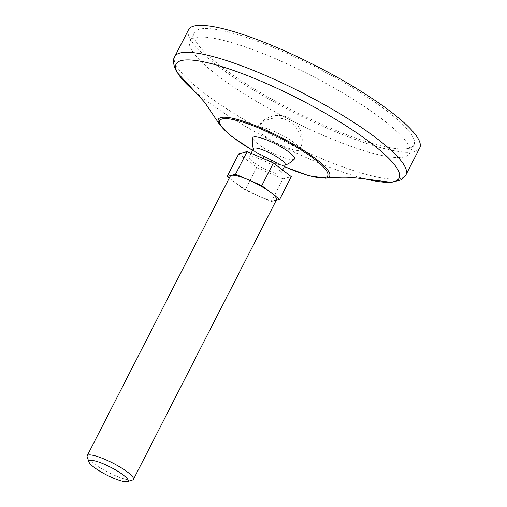 <?xml version="1.0" encoding="UTF-8"?>
<svg xmlns="http://www.w3.org/2000/svg" width="507" height="507" viewBox="0 0 507 507"><rect width="100%" height="100%" fill="white"/><g stroke="black" fill="none" stroke-linecap="round" stroke-linejoin="round"><path stroke-width="0.38" stroke-dasharray="2.54 1.9" d="M294.371 159.109A23.366 4.639 27.1 0 1 274.217 153.653A23.366 4.639 27.1 0 1 253.266 139.343A23.366 4.639 27.1 0 1 252.841 137.853M285.276 164.864A17.853 3.543 27.1 0 1 284.687 165.307A17.853 3.543 27.1 0 1 268.723 160.364A17.853 3.543 27.1 0 1 253.754 149.939A17.853 3.543 27.1 0 1 253.475 149.337A17.853 3.543 27.1 0 1 253.494 148.602M258.221 195.841L271.346 201.545L275.523 200.417A25.965 5.152 27.1 0 1 258.221 195.841A25.965 5.152 27.1 0 1 236.142 183.306L245.09 190.138L258.221 195.841M238.784 153.817L256.688 167.481L245.09 190.138M256.688 167.481L282.938 178.889L271.346 201.545M229.291 178.077L236.142 183.306A25.965 5.152 27.1 0 1 230.704 178.001A25.965 5.152 27.1 0 1 230.33 176.049M282.938 178.889L291.291 176.632M276.556 199.707A25.965 5.152 27.1 0 1 275.523 200.417L276.302 200.202M249.406 158.438A17.853 3.543 27.1 0 1 249.146 157.094A17.853 3.543 27.1 0 1 266.65 162.069A17.853 3.543 27.1 0 1 280.929 173.356A17.853 3.543 27.1 0 1 265.883 169.592A17.853 3.543 27.1 0 1 249.406 158.438M132.473 480.097A25.965 5.152 27.1 0 1 109.17 472.784A25.965 5.152 27.1 0 1 87.578 457.707A25.965 5.152 27.1 0 1 87.204 456.927M191.811 50.339A123.334 24.482 27.1 0 1 190.024 41.08A123.334 24.482 27.1 0 1 310.968 75.467A123.334 24.482 27.1 0 1 409.605 153.45A123.334 24.482 27.1 0 1 305.651 127.428A123.334 24.482 27.1 0 1 191.811 50.339M196.158 41.847A123.334 24.482 27.1 0 1 194.371 32.587A123.334 24.482 27.1 0 1 315.316 66.975A123.334 24.482 27.1 0 1 413.953 144.951A123.334 24.482 27.1 0 1 309.999 118.93A123.334 24.482 27.1 0 1 196.158 41.847M419.733 147.911A129.824 25.768 27.1 0 1 310.303 120.52A129.824 25.768 27.1 0 1 190.48 39.375A129.824 25.768 27.1 0 1 188.591 29.628M282.995 146.124A24.006 4.766 27.1 0 1 257.22 127.802A24.006 4.766 27.1 0 1 257.296 127.694A24.006 4.766 27.1 0 1 274.16 131.408A24.006 4.766 27.1 0 1 300.005 149.552A24.006 4.766 27.1 0 1 299.96 149.673A24.006 4.766 27.1 0 1 282.995 146.124M284.383 166.607A60.644 12.041 27.1 0 1 252.6 150.345M325.557 178.185A62.494 12.409 27.1 0 1 268.678 158.945A62.494 12.409 27.1 0 1 219.258 123.955M405.955 174.826A129.824 25.768 27.1 0 1 296.525 147.436A129.824 25.768 27.1 0 1 176.702 66.297A129.824 25.768 27.1 0 1 174.814 56.55M365.084 178.87A125.242 24.862 27.1 0 1 364.102 178.622A125.242 24.862 27.1 0 1 196.222 92.711A125.242 24.862 27.1 0 1 195.448 92.065M252.568 150.408L284.351 166.67M253.342 148.893A24.342 24.342 0 0 0 253.475 149.337M284.687 165.307A24.342 24.342 0 0 0 285.124 165.155M251.098 153.285L249.146 157.094M282.633 170.022L280.929 173.356M194.371 32.587L190.024 41.08M413.953 144.951L409.605 153.45M365.338 178.92L365.737 179.034M195.258 91.887L194.713 91.437M300.005 149.552A24.342 24.342 0 0 0 257.296 127.694M299.96 149.673A24.019 24.019 0 0 0 289.161 118.08A24.019 24.019 0 0 0 257.22 127.802"/><path stroke-width="0.76" d="M253.342 148.893A24.342 24.342 0 0 1 252.841 137.853A23.366 4.639 27.1 0 1 275.846 144.108A23.366 4.639 27.1 0 1 294.371 159.109A24.342 24.342 0 0 1 285.124 165.155M251.098 153.285L253.494 148.602A17.853 3.543 27.1 0 1 270.998 153.577A17.853 3.543 27.1 0 1 285.276 164.864L282.633 170.022M276.302 200.202L279.699 199.289L291.291 176.632L273.387 162.969L247.131 151.561L238.784 153.817L227.187 176.474L229.291 178.077M247.131 151.561L235.54 174.218L227.187 176.474M273.387 162.969L261.796 185.625L235.54 174.218M279.699 199.289L261.796 185.625M88.966 462.035L87.204 456.927A25.965 5.152 27.1 0 1 87.198 455.755L230.33 176.049A25.965 5.152 27.1 0 1 231.363 175.346A25.965 5.152 27.1 0 1 248.664 179.922A25.965 5.152 27.1 0 1 270.744 192.457A25.965 5.152 27.1 0 1 276.556 199.707L133.423 479.413A25.965 5.152 27.1 0 1 132.473 480.097L127.295 481.65A21.985 4.367 27.1 0 1 107.566 475.458A21.985 4.367 27.1 0 1 89.283 462.695A21.985 4.367 27.1 0 1 88.966 462.035A21.985 4.367 27.1 0 1 110.52 467.175A21.985 4.367 27.1 0 1 127.295 481.65M87.198 455.755A25.965 5.152 27.1 0 1 112.662 462.992A25.965 5.152 27.1 0 1 133.423 479.413M174.814 56.55L188.591 29.628A129.824 25.768 27.1 0 1 315.899 65.828A129.824 25.768 27.1 0 1 419.733 147.911L405.955 174.826A129.824 25.768 27.1 0 0 302.128 92.749A129.824 25.768 27.1 0 0 174.814 56.55C172.507 59.668 173.172 64.852 176.816 72.108L194.713 91.437M252.6 150.345A60.644 12.041 27.1 0 1 220.621 125.159A60.644 12.041 27.1 0 1 262.746 129.716A60.644 12.041 27.1 0 1 326.907 171.423A60.644 12.041 27.1 0 1 284.383 166.607M219.258 123.955A62.494 12.409 27.1 0 1 219.125 123.721A62.494 12.409 27.1 0 1 279.642 136.687A62.494 12.409 27.1 0 1 325.557 178.185L308.674 175.663L284.351 166.67M195.448 92.065A125.242 24.862 27.1 0 1 177.944 73.452A125.242 24.862 27.1 0 1 320.76 110.684A125.242 24.862 27.1 0 1 365.084 178.87M195.258 91.887L204.746 102.427L219.29 124L231.262 136.11L252.568 150.408M365.737 179.034L391.398 182.362L400.929 179.915L405.955 174.826M365.338 178.92L350.736 177.368C343.391 176.987 334.994 177.26 325.557 178.185"/></g></svg>
